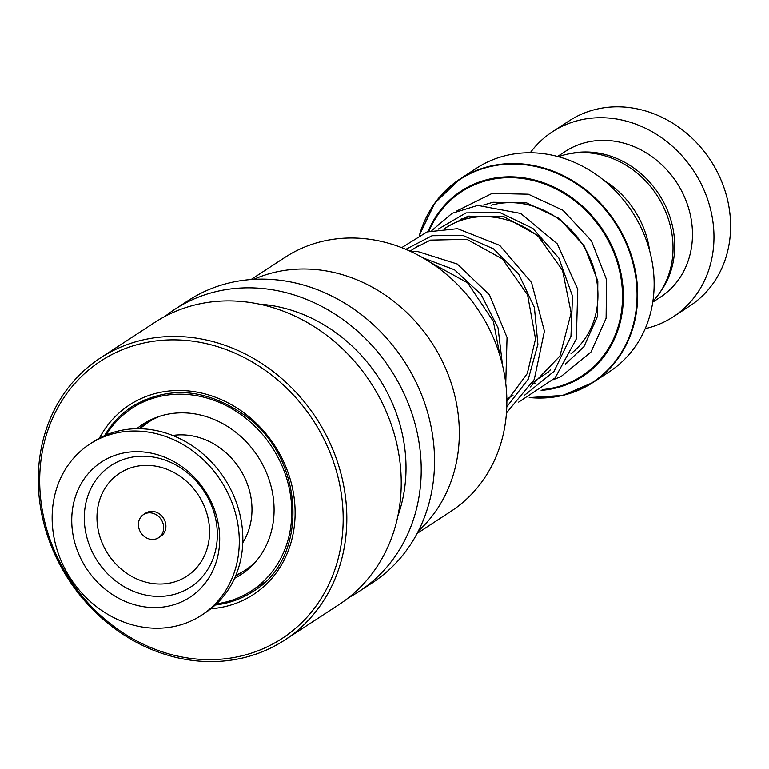 <?xml version="1.0" encoding="UTF-8"?>
<svg xmlns="http://www.w3.org/2000/svg" width="769" height="769" viewBox="0 0 769 769"><rect width="100%" height="100%" fill="white"/><g stroke="black" fill="none" stroke-linecap="round" stroke-linejoin="round"><path stroke-width="1.15" d="M558.409 156.722A88.272 77.429 56.8 0 1 602.214 155.136A88.272 77.429 56.8 0 1 667.78 217.31A88.272 77.429 56.8 0 1 652.9 301.285M532.85 382.251L542.405 376.003A88.445 77.582 -123.2 0 0 550.364 369.918M542.856 240.534A88.445 77.582 -123.2 0 0 504.041 219.155A88.445 77.582 -123.2 0 0 445.626 227.932L444.886 228.422M529.245 397.592L562.764 395.42L592.889 382.529L609.356 371.763A121.531 106.593 -123.2 0 0 650.459 253.866A121.531 106.593 -123.2 0 0 556.641 156.251A121.531 106.593 -123.2 0 0 476.376 168.315L459.91 179.081A121.531 106.593 56.8 0 1 540.165 167.017A121.531 106.593 56.8 0 1 633.983 264.632A121.531 106.593 56.8 0 1 592.889 382.529A121.531 106.593 56.8 0 1 529.332 397.544M603.53 180.081A88.387 77.525 56.8 0 1 649.603 250.579M645.201 328.661A110.476 96.904 -123.2 0 0 673.26 316.799L689.908 305.908A110.476 96.904 -123.2 0 0 727.272 198.738A110.476 96.904 -123.2 0 0 641.98 109.996A110.476 96.904 -123.2 0 0 569.022 120.954L552.373 131.845A110.476 96.904 -123.2 0 0 530.245 152.781M660.023 292.335A87.003 76.314 -123.2 0 0 604.905 154.473A87.003 76.314 -123.2 0 0 569.464 153.781M652.766 302.14L660.417 297.151A87.003 76.314 -123.2 0 0 689.841 212.744A87.003 76.314 -123.2 0 0 622.669 142.861A87.003 76.314 -123.2 0 0 565.215 151.493L557.563 156.492M673.26 316.799A110.476 96.904 -123.2 0 0 710.623 209.62A110.476 96.904 -123.2 0 0 625.332 120.877A110.476 96.904 -123.2 0 0 552.373 131.845M251.107 279.522L284.972 257.384A151.685 133.056 56.8 0 1 440.079 269.256A151.685 133.056 56.8 0 1 450.951 511.327L417.086 533.465M253.78 279.349A151.906 133.248 56.8 0 1 392.45 300.294A151.906 133.248 56.8 0 1 418.317 531.091M165.066 316.357A168.478 147.783 56.8 0 1 174.755 309.359A168.478 147.783 56.8 0 1 347.04 322.547A168.478 147.783 56.8 0 1 359.113 591.419A168.478 147.783 56.8 0 1 348.818 597.494M174.755 309.359L188.078 300.66A168.478 147.783 56.8 0 1 360.363 313.839A168.478 147.783 56.8 0 1 372.436 582.71L359.113 591.419M259.278 304.13A151.906 133.248 56.8 0 1 339.158 335.121A151.906 133.248 56.8 0 1 397.823 516.105M100.374 357.979L154.771 322.422A168.478 147.783 56.8 0 1 327.056 335.611A168.478 147.783 56.8 0 1 339.129 604.482L284.722 640.039A168.478 147.783 56.8 0 1 112.447 626.85A168.478 147.783 56.8 0 1 100.374 357.979A168.478 147.783 56.8 0 1 272.649 371.167A168.478 147.783 56.8 0 1 284.722 640.039M112.649 625.485A165.72 145.36 56.8 0 1 61.76 400.976A165.72 145.36 56.8 0 1 270.227 373.994A165.72 145.36 56.8 0 1 321.115 598.503A165.72 145.36 56.8 0 1 112.649 625.485M139.083 428.698L146.081 422.969L147.004 422.575L146.081 423.767M241.658 572.463L235.554 576.058M234.564 578.307A89.762 78.736 -123.2 0 0 240.995 574.587A89.762 78.736 -123.2 0 0 231.209 428.891A89.762 78.736 -123.2 0 0 142.774 424.305A89.762 78.736 -123.2 0 0 136.776 428.708M216.531 603.828A109.102 95.692 -123.2 0 0 251.569 590.765A109.102 95.692 -123.2 0 0 239.688 413.703A109.102 95.692 -123.2 0 0 132.191 408.128A109.102 95.692 -123.2 0 0 106.17 434.975M154.406 539.309A13.813 12.112 -123.2 0 0 158.606 537.694A13.813 12.112 -123.2 0 0 162.413 521.757A13.813 12.112 -123.2 0 0 147.686 512.961A13.813 12.112 -123.2 0 0 143.495 514.576A13.813 12.112 -123.2 0 0 139.689 530.514A13.813 12.112 -123.2 0 0 154.406 539.309M158.606 537.694L160.827 536.243A13.813 12.112 -123.2 0 0 164.633 520.305A13.813 12.112 -123.2 0 0 149.907 511.51A13.813 12.112 -123.2 0 0 145.716 513.125L143.495 514.576M201.632 615.162L205.179 612.835A102.19 89.637 -123.2 0 0 233.334 494.89A102.19 89.637 -123.2 0 0 124.395 429.784A102.19 89.637 -123.2 0 0 93.357 441.752L89.81 444.078A102.19 89.637 -123.2 0 0 61.655 562.024A102.19 89.637 -123.2 0 0 170.593 627.129A102.19 89.637 -123.2 0 0 201.632 615.162A102.19 89.637 -123.2 0 0 229.787 497.207A102.19 89.637 -123.2 0 0 120.848 432.111A102.19 89.637 -123.2 0 0 89.81 444.078M126.058 452.528A80.793 70.863 -123.2 0 0 74.401 541.203A80.793 70.863 -123.2 0 0 165.383 606.703A80.793 70.863 -123.2 0 0 217.041 518.027A80.793 70.863 -123.2 0 0 126.058 452.528M491.055 205.275A85.619 75.102 56.8 0 1 529.255 205.112A85.619 75.102 56.8 0 1 594.533 270.784A85.619 75.102 56.8 0 1 571.04 353.615M255.587 561.803A88.445 77.582 56.8 0 1 244.859 570.483L251.521 566.128M242.783 542.722A69.114 60.626 -123.2 0 0 196.528 436.811A69.114 60.626 -123.2 0 0 172.669 435.456M529.457 397.486A121.204 106.314 -123.2 0 0 636.943 300.41A121.204 106.314 -123.2 0 0 539.819 167.527A121.204 106.314 -123.2 0 0 419.566 235.006M428.045 231.613A110.803 97.192 56.8 0 1 534.455 179.994A110.803 97.192 56.8 0 1 623.303 292.989A110.803 97.192 56.8 0 1 541.116 390.383M542.183 389.604A110.025 96.5 -123.2 0 0 622.438 292.297A110.025 96.5 -123.2 0 0 534.244 180.811A110.025 96.5 -123.2 0 0 428.881 231.344M419.49 235.045A121.531 106.593 56.8 0 1 459.91 179.081L434.889 203.016L419.422 235.074M567.714 362.507A91.146 79.947 56.8 0 1 565.821 363.535M139.804 428.708L148.081 422.412A88.445 77.582 56.8 0 1 160.337 416.067M104.594 435.658A110.476 96.904 56.8 0 1 132.105 406.532C168.411 385.404 205.948 388.316 244.715 415.279C305.283 457.949 309.676 558.246 252.991 591.486A110.476 96.904 56.8 0 1 215.272 605.001M99.403 438.186A113.245 99.326 56.8 0 1 245.273 413.809A113.245 99.326 56.8 0 1 293.47 531.869A113.245 99.326 56.8 0 1 210.879 608.74M438.138 229.181L466.043 212.907L499.812 212.542L532.888 228.441L558.832 258L572.501 296.161L570.963 336.274L554.064 371.35L524.429 395.333M405.859 249.329L432.101 235.718L462.996 235.477L493.525 248.868L518.71 274.072L534.407 307.494L537.896 344.281L528.313 379.079L506.771 406.83M423.037 257.894L454.517 269.804L481.029 294.335L498.052 327.854L502.532 365.313M133.143 456.969A72.642 63.721 -123.2 0 0 86.695 536.704A72.642 63.721 -123.2 0 0 168.498 595.6A72.642 63.721 -123.2 0 0 214.945 515.864A72.642 63.721 -123.2 0 0 133.143 456.969M138.305 466.014A61.491 53.936 -123.2 0 0 98.99 533.503A61.491 53.936 -123.2 0 0 168.238 583.354A61.491 53.936 -123.2 0 0 207.543 515.864A61.491 53.936 -123.2 0 0 138.305 466.014M506.838 399.255L513.01 395.218M244.859 570.483L235.766 575.529M148.081 422.412L154.742 418.057M410.06 251.184L418.961 245.359M463.457 219.655L469.1 215.964M132.191 408.128L145.591 399.361M251.569 590.765L264.969 582.008M240.428 573.578A11.045 11.045 0 0 0 239.841 573.482M145.053 424.498A11.045 11.045 0 0 0 145.399 423.431M449.029 225.846L467.821 216.329L503.349 216.358L537.771 235.583L562.514 270.255L571.146 312.858L559.938 356.037L530.129 387.028M415.116 247.878L430.496 240.111L466.927 239.342L502.407 258.951L527.592 294.892L535.532 338.927L527.294 373.542L506.858 401.293M430.14 262.258L467.6 282.838L493.39 321.442L500.09 356.191M547.518 372.311L548.547 371.985M565.571 363.948L583.95 346.675L597.503 316.242L597.83 281.079L584.296 246.08L559.092 218.425L526.669 202.91L492.987 202.276L483.49 205.063M461.64 218.521L458.92 221.193M531.985 383.846L535.407 383.596M553.478 379.646L561.12 376.502L591.005 352L606.107 318.26L606.558 279.647L591.371 240.726L562.956 210.293L528.37 194.23L492.131 193.423L456.786 210.994M431.87 230.498L452.153 213.292L477.78 205.419L520.7 213.455L557.275 243.86L577.759 289.317L576.337 338.918L555.074 377.944L518.681 402.1M401.726 247.656L427.064 231.94L457.536 228.681L499.715 245.388L531.552 282.559L544.423 331.17L534.282 379.434L506.444 412.982M410.857 251.559L417.875 251.578L457.247 264.017L489.449 294.815L507.05 337.514L505.762 383.52"/></g></svg>

